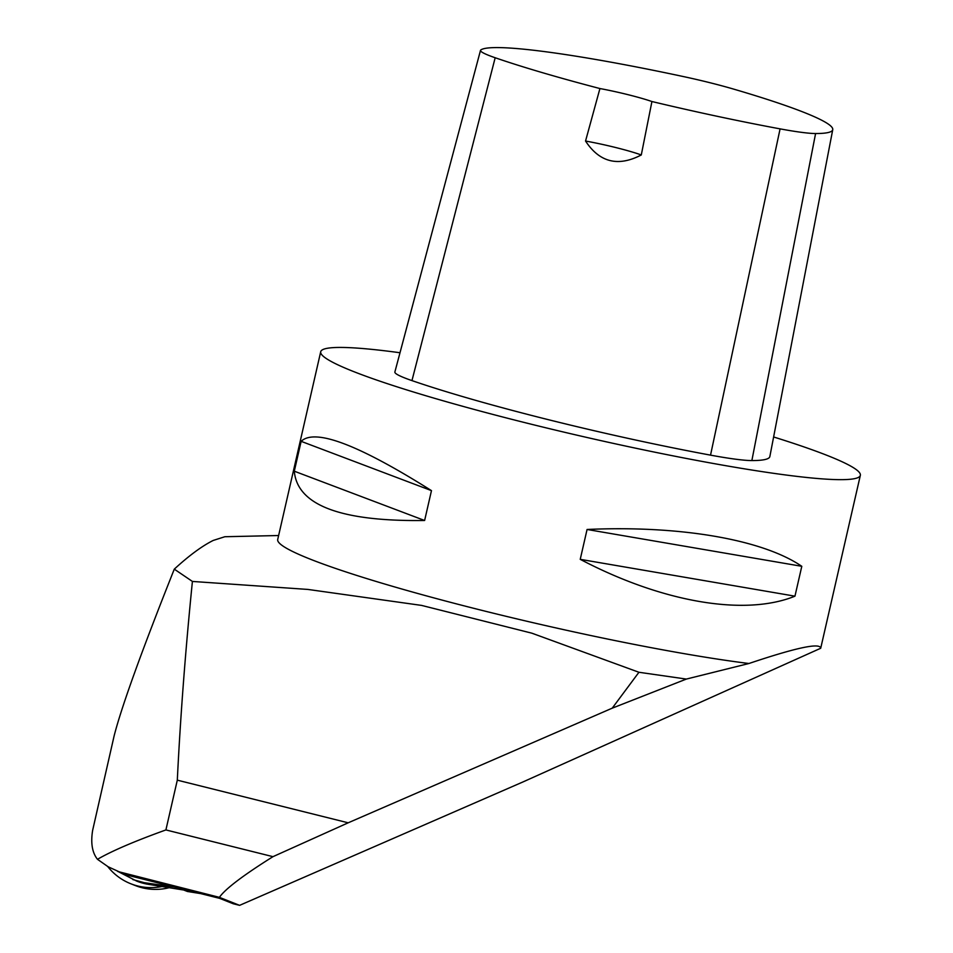 <?xml version="1.0" encoding="UTF-8"?>
<svg xmlns="http://www.w3.org/2000/svg" width="953" height="953" viewBox="0 0 953 953"><rect width="100%" height="100%" fill="white"/><g stroke="black" fill="none" stroke-linecap="round" stroke-linejoin="round"><path stroke-width="1.43" d="M162.07 886.528A55.798 55.429 111.6 0 1 130.775 883.753L135.255 885.528A55.798 55.429 -68.4 0 0 169.265 887.672M130.775 883.753A55.798 55.429 111.6 0 1 107.701 866.503M200.702 893.604L187.312 891.46L184.155 890.209L186.526 890.483L148.597 884.372A57.12 56.739 111.6 0 1 136.72 881.108L118.887 871.947M174.173 886.933L144.403 882.716L132.86 879.583M748.939 663.502L686.351 679.072L638.939 672.27L531.869 633.185L421.571 605.405L307.89 589.43L192.411 581.437L174.292 569.144C141.473 651.578 121.424 707.162 114.122 735.907L92.655 830.289C90.571 842.94 92.179 852.613 97.48 859.308L108.154 866.777L123.413 873.746A49.211 48.877 111.6 0 0 129.465 875.7L219.631 898.357L233.235 903.754L239.596 905.35L522.983 781.936L820.712 648.254C820.223 642.501 796.303 647.587 748.939 663.502A276.799 24.123 -167.1 0 1 448.911 601.903A276.799 24.123 -167.1 0 1 277.716 539.481L320.708 351.752A276.799 24.123 -167.1 0 1 399.998 352.741M278.621 535.526L224.86 536.73L213.234 540.434C202.072 545.998 189.087 555.563 174.292 569.144M239.596 905.35L219.393 897.345C225.301 888.899 243.158 875.342 272.975 856.664L348.179 822.808L612.231 708.162L638.939 672.27M117.684 871.471L219.393 897.345M773.622 436.974A276.799 24.123 -167.1 0 1 859.701 472.938A276.799 24.123 -167.1 0 1 860.345 475.344A276.799 24.123 -167.1 0 1 526.413 423.013A276.799 24.123 -167.1 0 1 320.708 351.752M860.345 475.344L820.712 648.254M431.471 490.628L424.621 520.493C340.697 521.648 297.253 505.209 294.298 471.199L301.136 441.334C314.907 428.147 358.34 444.574 431.471 490.628L301.136 441.334M801.795 566.308L794.957 596.173C744.889 616.52 662.085 602.308 580.234 559.34L587.072 529.475C679.727 525.246 762.543 539.446 801.795 566.308L587.072 529.475M192.411 581.437C185.442 650.613 180.403 716.847 177.306 780.162L348.179 822.808M177.306 780.162L165.905 829.932L272.975 856.664M612.231 708.162L686.351 679.072M97.48 859.308C111.727 851.029 134.528 841.237 165.905 829.932M294.298 471.199L424.621 520.493M580.234 559.34L794.957 596.173M641.286 154.958A43.933 3.824 12.9 0 0 585.547 141.044C599.544 162.391 618.128 167.037 641.286 154.958L651.923 101.53A43.933 3.824 -167.1 0 0 599.925 88.546L585.547 141.044M599.925 88.546A243.17 21.192 -167.1 0 1 495.179 57.752A70.939 6.183 -167.1 0 1 480.503 50.366A70.939 6.183 -167.1 0 1 480.8 49.961A243.17 21.192 -167.1 0 1 683.611 76.609A70.939 6.183 -167.1 0 1 733.476 89.058A243.17 21.192 -167.1 0 1 832.743 129.679A243.17 21.192 -167.1 0 1 815.589 133.539A70.939 6.183 -167.1 0 1 780.09 128.869A243.17 21.192 -167.1 0 1 651.923 101.53M832.743 129.679L769.857 456.523A254.832 22.205 -167.1 0 1 751.869 460.573A82.601 7.195 -167.1 0 1 710.533 455.141A254.832 22.205 -167.1 0 1 411.958 380.604A82.601 7.195 -167.1 0 1 394.876 372.004L480.503 50.366M148.597 884.372L144.403 882.716M129.465 875.7L123.997 873.532M815.589 133.539L751.869 460.573M780.09 128.869L710.533 455.141M495.179 57.752L411.958 380.604"/></g></svg>
